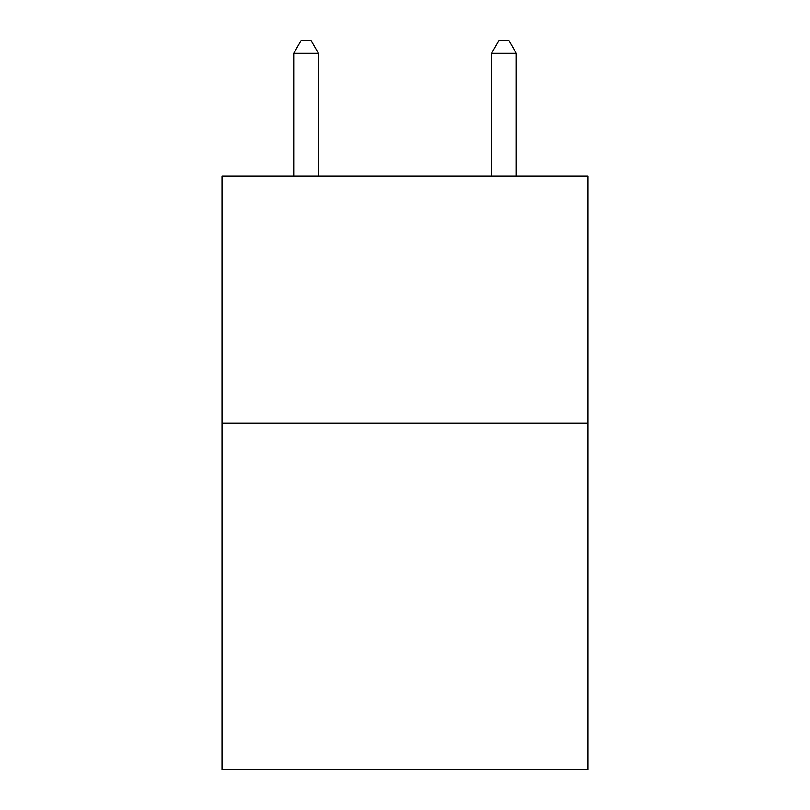 <?xml version="1.0" encoding="UTF-8"?>
<svg xmlns="http://www.w3.org/2000/svg" width="810" height="810" viewBox="0 0 810 810"><rect width="100%" height="100%" fill="white"/><g stroke="black" fill="none" stroke-linecap="round" stroke-linejoin="round"><path stroke-width="1.21" d="M587.989 423.296L587.989 769.5L222.011 769.5L222.011 176.013L587.989 176.013L587.989 423.296L222.011 423.296M318.451 176.013L318.451 53.359L293.716 53.359L293.716 176.013M293.716 53.359L301.138 40.5L311.03 40.5L318.451 53.359M516.284 176.013L516.284 53.359L491.548 53.359L491.548 176.013M491.548 53.359L498.97 40.5L508.862 40.5L516.284 53.359"/></g></svg>

